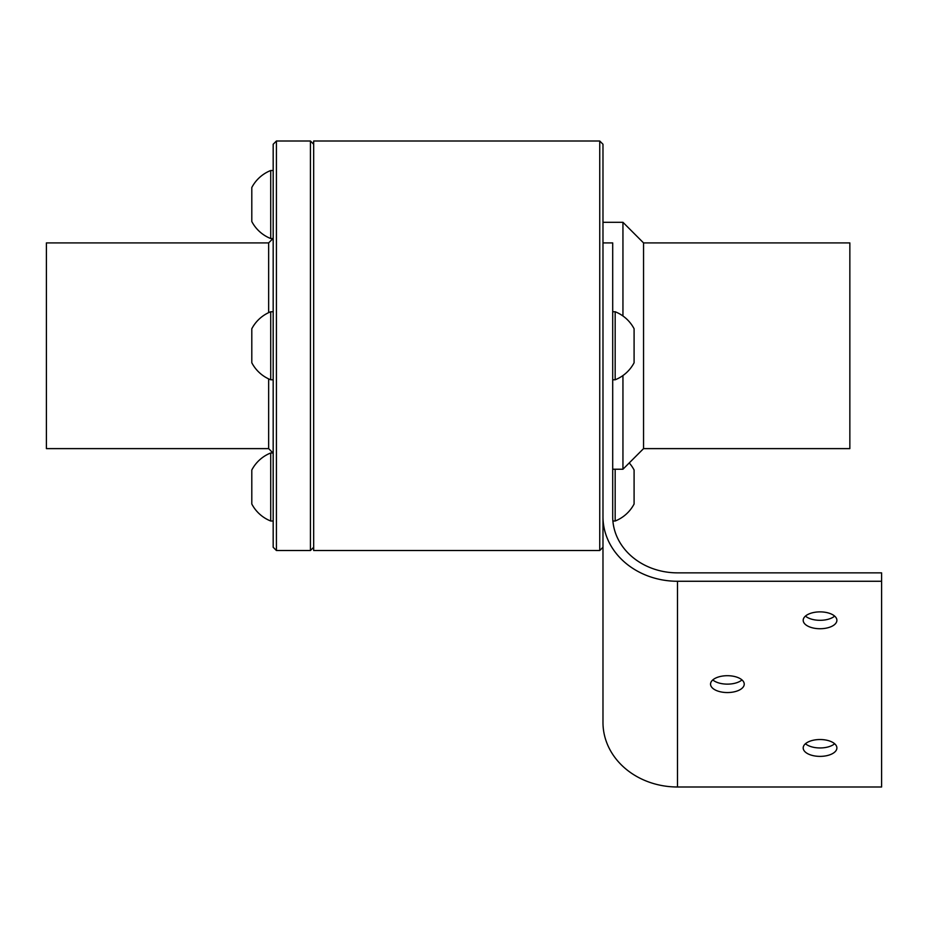<?xml version="1.0" encoding="UTF-8"?>
<svg xmlns="http://www.w3.org/2000/svg" width="928" height="928" viewBox="0 0 928 928"><rect width="100%" height="100%" fill="white"/><g stroke="black" fill="none" stroke-linecap="round" stroke-linejoin="round"><path stroke-width="1.39" d="M622.943 375.55L622.943 469.232L643.545 448.618L849.851 448.618L849.851 242.904L643.545 242.904L622.943 222.291L622.943 315.972M602.98 220.725L602.98 188.326M599.743 345.761L599.743 550.513L313.676 550.513L313.676 141.01L599.743 141.01L599.743 345.761M599.743 141.01L602.98 144.246L602.98 547.276L599.743 550.513M643.545 448.618L643.545 242.904M622.943 222.291L602.98 222.291L602.98 722.46A74.518 64.531 0 0 0 677.498 786.99L677.498 581.264A74.518 64.531 180 0 1 602.98 516.734M268.644 378.879L268.644 448.618L273.18 453.154L273.18 170.508L270.721 170.508A36.586 36.586 0 0 0 251.801 187.514L251.801 221.537A36.586 36.586 0 0 0 270.721 238.542L270.721 170.508M273.18 144.246L273.18 547.276L276.416 550.513L276.416 141.01L273.18 144.246M268.644 448.618L46.4 448.618L46.4 242.904L268.644 242.904L273.18 238.368M313.676 144.246L310.439 141.01L310.439 550.513L276.416 550.513M803.196 620.31A16.843 8.422 0 0 1 820.05 611.877A16.843 8.422 0 0 1 836.894 620.31A16.843 8.422 0 0 1 820.05 628.732A16.843 8.422 0 0 1 803.196 620.31M803.196 747.945A16.843 8.422 0 0 1 820.05 739.523A16.843 8.422 0 0 1 836.894 747.945A16.843 8.422 0 0 1 820.05 756.378A16.843 8.422 0 0 1 803.196 747.945M710.546 684.122A16.843 8.422 0 0 1 727.39 675.7A16.843 8.422 0 0 1 744.233 684.122A16.843 8.422 0 0 1 727.39 692.555A16.843 8.422 0 0 1 710.546 684.122M677.498 786.99L881.6 786.99L881.6 572.854L677.498 572.854A64.798 56.109 180 0 1 612.7 516.734L612.7 242.904L602.98 242.904M834.643 616.099A16.843 8.422 0 0 1 820.05 620.31A16.843 8.422 0 0 1 805.458 616.099M834.643 743.746A16.843 8.422 0 0 1 820.05 747.956A16.843 8.422 0 0 1 805.458 743.746M741.982 679.922A16.843 8.422 0 0 1 727.39 684.133A16.843 8.422 0 0 1 712.797 679.922M881.6 581.264L677.498 581.264M615.171 373.833L615.171 379.784A36.586 36.586 0 0 0 634.091 362.767L634.091 328.756A36.586 36.586 0 0 0 615.171 311.75L615.171 373.833M634.091 330.844L634.091 336.156M615.171 469.232L615.171 521.014A36.586 36.586 0 0 0 634.091 504.008L634.091 469.997A36.586 36.586 0 0 0 629.242 462.921M634.091 488.383L634.091 500.598M270.721 342.536L270.721 311.75A36.586 36.586 0 0 0 251.801 328.756L251.801 362.767A36.586 36.586 0 0 0 270.721 379.784L270.721 342.536M270.721 521.014L273.18 521.014L273.18 452.98L270.721 452.98A36.586 36.586 0 0 0 251.801 469.997L251.801 504.008A36.586 36.586 0 0 0 270.721 521.014L270.721 452.98M268.644 312.643L268.644 242.927M622.943 469.232L612.7 469.232M310.439 141.01L276.416 141.01M313.676 547.276L310.439 550.513M612.7 379.784L615.171 379.784M612.7 311.75L615.171 311.75M612.898 521.014L615.171 521.014M273.18 238.542L270.721 238.542M273.18 311.75L270.721 311.75M273.18 379.784L270.721 379.784"/></g></svg>
